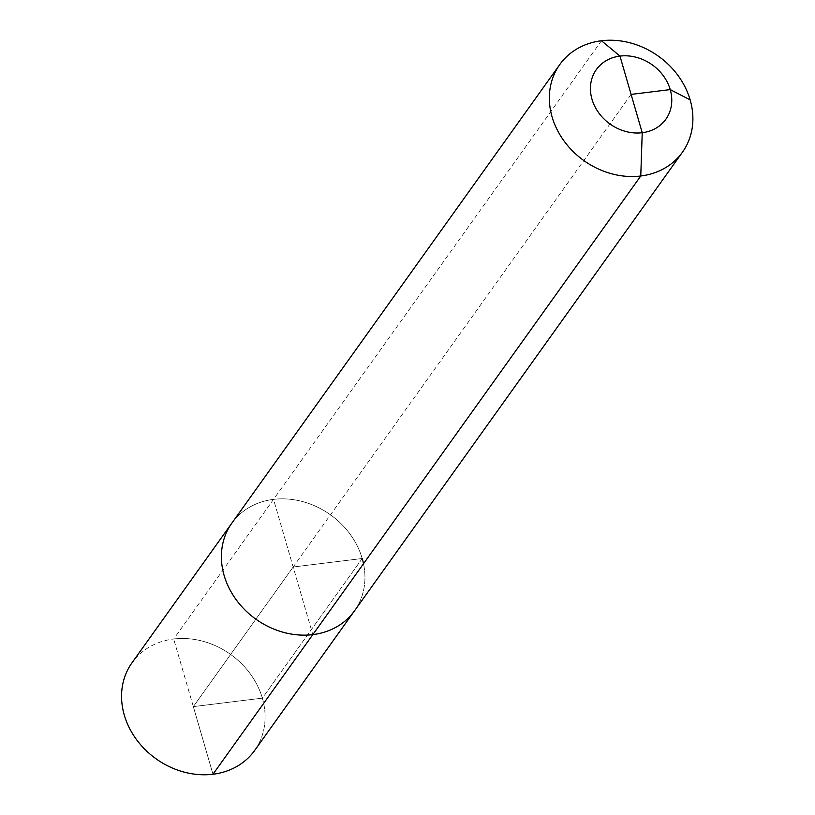 <?xml version="1.0" encoding="UTF-8"?>
<svg xmlns="http://www.w3.org/2000/svg" width="815" height="815" viewBox="0 0 815 815"><rect width="100%" height="100%" fill="white"/><g stroke="black" fill="none" stroke-linecap="round" stroke-linejoin="round"><path stroke-width="0.61" stroke-dasharray="4.08 3.06" d="M631.105 94.408L293.176 566.995L362.206 558.509A75.388 64.141 -144.4 0 1 354.494 610.853A75.388 64.141 35.6 0 0 350.277 534.426A75.388 64.141 35.6 0 0 273.524 499.381A75.388 64.141 -144.4 0 1 362.206 558.509A75.388 64.141 35.6 0 0 302.813 501.632A75.388 64.141 35.6 0 0 231.847 523.149A75.388 64.141 35.6 0 1 302.813 501.632A75.388 64.141 35.6 0 1 362.206 558.509L262.369 698.139A75.388 64.141 -144.4 0 1 254.647 750.472A75.388 64.141 -144.4 0 0 250.439 674.056A75.388 64.141 -144.4 0 0 173.687 639.011L212.98 774.25L193.328 706.625L262.369 698.139A75.388 64.141 35.6 0 0 202.966 641.262A75.388 64.141 35.6 0 0 132.01 662.778M363.51 563.725A75.388 64.141 -144.4 0 1 354.494 610.853A75.388 64.141 -144.4 0 0 363.51 563.725M601.47 40.75L173.687 639.011M362.206 558.509L262.369 698.139L193.328 706.625L293.176 566.995L362.206 558.509L293.176 566.995L312.817 634.62L273.524 499.381M293.176 566.995L193.328 706.625"/><path stroke-width="1.22" d="M559.793 64.528A75.388 64.141 35.6 0 1 630.759 43.012A75.388 64.141 35.6 0 1 690.152 99.878L670.225 89.599L631.105 94.408L670.225 89.599L690.152 99.878A75.388 64.141 -144.4 0 1 682.44 152.222A75.388 64.141 -144.4 0 1 611.484 173.738A75.388 64.141 -144.4 0 1 552.081 116.861A75.388 64.141 35.6 0 1 559.793 64.528L231.847 523.149A75.388 64.141 35.6 0 0 224.135 575.492A75.388 64.141 -144.4 0 0 283.538 632.359A75.388 64.141 -144.4 0 0 354.494 610.853A75.388 64.141 -144.4 0 1 312.817 634.62L640.763 175.989L642.23 132.723A42.716 36.349 35.6 0 0 670.225 89.599A42.716 36.349 35.6 0 0 619.971 56.092L601.47 40.75A75.388 64.141 -144.4 0 1 678.223 75.795A75.388 64.141 -144.4 0 1 682.44 152.222A75.388 64.141 -144.4 0 1 640.763 175.989M670.225 89.599A42.716 36.349 35.6 0 0 619.971 56.092A42.716 36.349 35.6 0 0 591.985 99.216A42.716 36.349 -144.4 0 0 642.23 132.723A42.716 36.349 -144.4 0 0 670.225 89.599M362.206 558.509A75.388 64.141 -144.4 0 1 363.51 563.725A75.388 64.141 -144.4 0 0 362.206 558.509M642.23 132.723L619.971 56.092M254.647 750.472A75.388 64.141 -144.4 0 1 183.691 771.988A75.388 64.141 -144.4 0 1 124.298 715.122A75.388 64.141 35.6 0 1 132.01 662.778L231.847 523.149A75.388 64.141 35.6 0 0 224.135 575.492A75.388 64.141 -144.4 0 0 283.538 632.359A75.388 64.141 -144.4 0 0 354.494 610.853L254.647 750.472A75.388 64.141 -144.4 0 1 212.98 774.25L312.817 634.62A75.388 64.141 35.6 0 0 354.494 610.853L254.647 750.472M212.98 774.25L312.817 634.62M682.44 152.222L354.494 610.853L682.44 152.222"/></g></svg>
